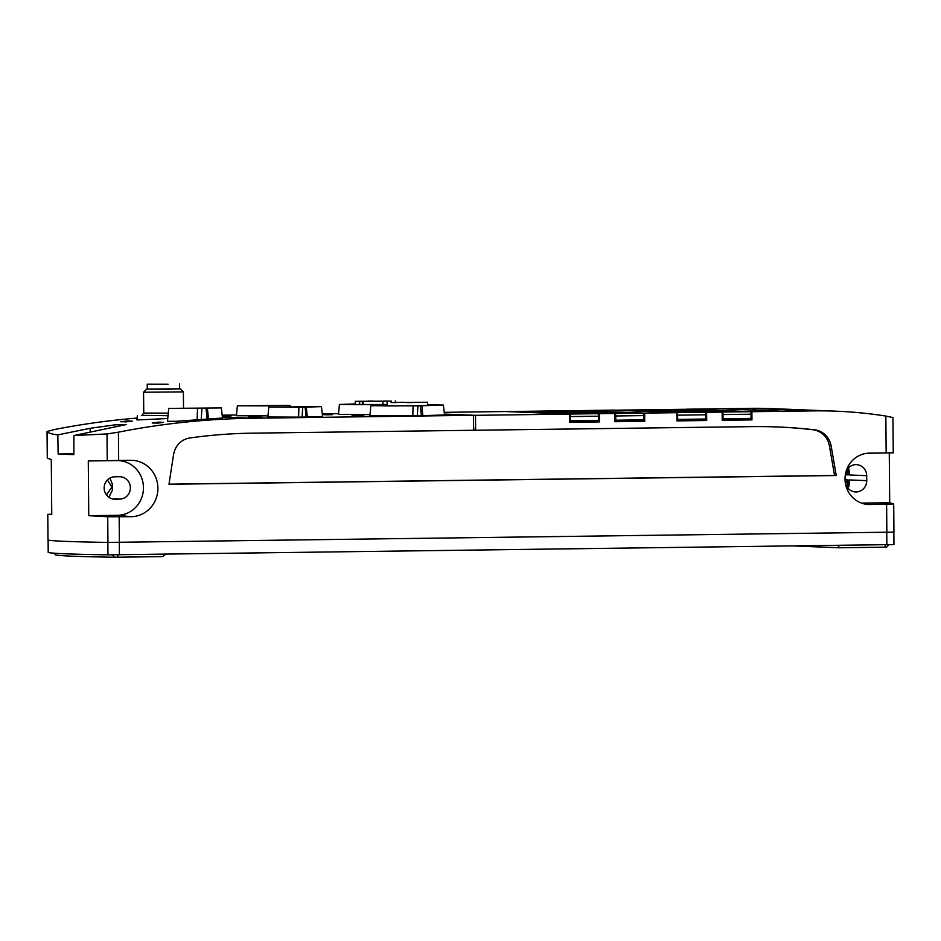 <?xml version="1.0" encoding="UTF-8"?>
<svg xmlns="http://www.w3.org/2000/svg" width="941" height="941" viewBox="0 0 941 941"><rect width="100%" height="100%" fill="white"/><g stroke="black" fill="none" stroke-linecap="round" stroke-linejoin="round"><path stroke-width="1.41" d="M129.046 420.956L124.977 421.274M128.929 420.968L124.977 421.321M126.376 421.109L129.046 420.909M123.247 421.486L127.67 420.85M122.165 421.78L120.73 421.721M122.448 421.744A804.531 770.597 -87.7 0 1 129.364 420.921L123.153 421.768M129.011 421.38L129.011 421.345A804.531 770.597 -87.7 0 1 130.399 421.18L132.34 421.039A804.531 770.597 92.3 0 0 126.388 421.744L126.659 421.756A804.531 770.597 92.3 0 0 125.694 421.874L125.694 421.921A804.437 770.503 92.3 0 1 126.659 421.803L126.659 421.756A804.437 770.503 92.3 0 1 132.34 421.098L132.34 421.039M125.694 421.921L124.859 421.839A804.531 770.597 -87.7 0 1 125.835 421.721L126.106 421.733A804.531 770.597 -87.7 0 1 130.67 421.192L129.011 421.345M160.476 422.203L156.406 422.521M160.358 422.227L156.406 422.58M157.817 422.356L160.476 422.156M154.677 422.732L159.111 422.109M153.595 423.027L152.171 422.98M153.877 422.991A804.531 770.597 -87.7 0 1 160.793 422.168L154.583 423.027M157.759 422.991L160.476 422.721C164.404 422.274 164.557 422.203 160.935 422.497L160.935 422.556C164.557 422.25 164.404 422.321 160.476 422.768L158.3 423.015A804.531 770.597 92.3 0 0 157.335 423.132L157.335 423.132A804.437 770.503 92.3 0 1 158.3 423.062L158.3 423.015M156.088 423.085L157.335 423.132L156.088 423.085A804.531 770.597 -87.7 0 1 157.429 422.921L160.982 422.627C163.075 422.391 163.158 422.356 161.217 422.509C163.158 422.356 163.075 422.391 160.982 422.627M795.933 409.535L794.957 409.5A461.984 442.493 92.3 0 0 788.029 409.406L788.287 409.523A461.878 442.399 -87.7 0 1 789.981 409.535M788.029 409.406L788.287 409.417A461.984 442.493 -87.7 0 1 791.193 409.441L791.193 409.488M797.18 409.582L796.909 409.57A461.984 442.493 92.3 0 0 789.981 409.476L790.252 409.488A461.984 442.493 -87.7 0 1 795.827 409.558L791.64 409.547A461.984 442.493 -87.7 0 1 798.568 409.641L798.297 409.629A461.984 442.493 92.3 0 0 792.71 409.547L797.18 409.606M789.981 409.476L790.252 409.594A461.878 442.399 -87.7 0 1 791.369 409.606L791.64 409.653A461.878 442.399 -87.7 0 1 798.568 409.747L798.568 409.641M255.834 417.204L257.599 417.263M252.753 417.286L255.799 417.463M252.494 417.181L253.964 417.157M248.495 417.122L258.163 417.216M226.64 416.134L230.957 416.063M226.64 416.193L223.852 416.181M224.405 415.946L226.44 415.969M222.276 415.981L225.534 415.934M359.297 415.898L361.073 415.969M356.227 415.981L363.861 415.934M355.957 415.875L357.427 415.863M351.969 415.816L360.438 415.887M331.044 414.675L330.115 414.675M327.868 414.652L328.997 414.628M73.927 435.518L126.553 424.509L115.084 424.85L90.124 428.308L57.824 434.883L58.142 453.997A439.835 6.399 -0.5 0 0 73.857 454.621L73.927 435.518L107.003 433.954L118.425 432.166A804.437 770.503 -87.7 0 1 251.823 418.251L473.452 415.299L444.434 414.146M222.182 415.181L236.497 415.005M322.269 413.875L338.537 413.664M251.823 418.192L222.394 417.028M370.001 414.628L338.478 414.369L339.43 404.465L387.21 404.548M422.838 415.651L421.862 405.747L443.399 405.077L444.528 414.969L417.298 415.804L369.907 415.616L370.86 405.712L413.064 405.865L412.805 415.781M267.962 415.863L236.414 415.746L237.379 405.842L290.016 405.383L237.379 405.842M307.295 417.016L306.307 407.112L321.446 406.63L322.575 416.522L302.085 417.145L267.856 417.004L268.808 407.088L298.897 407.206L298.626 417.122M324.527 414.628L325.998 414.605M326.798 414.805L332.479 414.675M225.534 415.887L222.535 415.91M222.57 416.134L226.463 416.016M473.546 426.179L473.923 430.178L475.628 430.249L475.499 415.322L569.634 414.087L569.705 422.297L599.452 421.909L599.37 413.699L614.908 413.499L614.991 421.709L644.726 421.321L644.656 413.111L676.873 412.687L676.944 420.898L706.691 420.509L706.609 412.299L722.147 412.099L722.217 420.298L751.965 419.909L751.894 411.699L814 410.888A461.878 442.399 -87.7 0 1 836.384 411.193A461.878 442.399 -87.7 0 1 885.834 416.075L886.163 452.903L869.049 453.127M867.167 453.256L893.256 452.833L892.95 417.545L885.834 416.075M792.745 409.453L772.091 408.629A461.878 442.399 92.3 0 0 749.706 408.335L687.6 409.194M614.908 413.499L550.614 410.935L535.088 411.182L599.37 413.699M676.873 412.687L612.579 410.123L580.362 410.594L644.656 413.111M722.147 412.099L657.853 409.535L642.327 409.782M706.609 412.299L642.315 409.735M756.117 410.158A126.259 36.24 -90.7 0 0 750.412 408.37L720.865 408.759L783.441 411.252L813 410.864A126.259 36.24 -90.7 0 0 812.448 410.852L783.171 411.241M750.412 408.37L813 410.864M751.894 411.699L687.6 409.147M569.634 414.087L505.341 411.535L444.234 412.334M137.115 418.075A804.437 770.503 92.3 0 0 54.131 429.602L47.05 431.543L47.297 458.243L47.05 431.543C48.414 433.107 52.002 434.213 57.824 434.883M475.628 430.249L751.93 426.626A536.405 513.774 -87.7 0 1 777.925 426.979A536.405 513.774 -87.7 0 1 814.53 429.802A19.902 19.067 -87.7 0 1 831.126 445.928A4718.374 4519.364 -87.7 0 1 836.243 475.534L168.992 484.262A4718.374 4519.364 -87.7 0 1 173.591 454.527A19.902 19.067 -87.7 0 1 189.906 437.977A536.405 513.774 -87.7 0 1 252.435 433.166L473.582 430.272L473.452 415.299M131.14 516.691A28.195 27.007 -87.7 0 0 157.9 488.144A28.195 27.007 -87.7 0 0 130.646 460.302L88.289 460.961L88.76 515.692L107.721 516.75L131.14 516.691L117.484 515.315L88.76 515.692M47.297 458.243L51.285 459.49L51.755 514.221L47.768 514.362L47.991 540.028A439.835 6.399 -0.5 0 0 50.438 540.428A439.835 6.399 -0.5 0 0 94.171 542.169A439.835 6.399 -0.5 0 0 107.944 542.416L893.95 532.135L893.703 503.988L889.704 502.729L861.427 503.094M869.413 453.127A25.713 24.619 -87.7 0 0 869.237 453.127A25.713 24.619 -87.7 0 0 845.042 477.852A25.713 24.619 -87.7 0 0 867.19 504.411A25.713 24.619 -87.7 0 0 869.872 504.529L893.691 503.976M475.499 415.322L444.423 414.087M847.994 488.226L849.452 483.18L848.958 479.922L866.743 480.639L866.696 475.664A11.198 10.727 -87.7 0 0 845.994 471.747M845.265 475.264A11.198 10.727 -87.7 0 0 845.253 475.934L845.3 480.91A11.198 10.727 -87.7 0 0 855.581 491.967A11.198 10.727 -87.7 0 0 866.743 480.639M848.864 468.889L848.911 474.946L849.358 471.782L848.417 467.889M847.429 469.065L847.488 474.899L846.053 471.594M161.499 422.25L154.583 423.074M130.07 421.003L123.153 421.815M221.358 407.935L222.511 418.027L176.296 421.286L167.486 421.286L168.71 408.394L221.358 407.935L168.71 408.394M167.745 418.522L136.963 419.945M222.394 417.075L251.823 418.251M108.85 497.271L112.355 490.296L112.297 483.874L109.885 478.087M106.451 494.954L111.85 487.05L107.403 479.969M794.475 545.98L839.501 547.78L886.61 547.133L888.963 544.745L886.61 547.133M845.7 483.85L847.523 479.875L847.594 487.732M119.531 476.722L114.767 476.793A11.198 10.727 -87.7 0 0 104.145 487.838A11.198 10.727 -87.7 0 0 114.955 499.177L119.73 499.118A11.198 10.727 -87.7 0 0 130.352 488.061A11.198 10.727 -87.7 0 0 119.531 476.722M889.269 452.974L889.704 502.729M893.256 452.833L886.163 452.903M50.438 540.428A433.448 6.305 -0.5 0 0 94.171 542.169M48.214 552.473L48.109 540.063L48.214 552.473A433.448 6.305 -0.5 0 0 107.956 554.849L893.938 544.568M55.59 554.884L53.849 553.179L55.59 554.884A427.261 6.211 -0.5 0 0 114.508 557.237L162.711 556.625L165.698 554.214M837.855 545.415L839.501 547.78M777.066 426.943A536.405 513.774 -87.7 0 1 812.812 429.731A19.902 19.067 -87.7 0 1 829.409 445.858A4718.374 4519.364 -87.7 0 1 834.538 475.464L836.243 475.534M834.538 475.464L169.004 484.168M88.289 460.961L117.002 460.584A27.371 26.219 -87.7 0 1 143.455 487.614A27.371 26.219 -87.7 0 1 117.484 515.315M73.857 453.785L58.142 453.997M355.298 403.889L339.43 404.465M387.21 404.465L357.098 404.677L344.23 404.43L355.298 403.971M421.862 405.747L420.321 405.853L421.415 415.757M443.399 405.077L427.532 404.783M387.21 405.124L370.86 405.712M420.321 405.853L413.064 405.865M427.532 404.865L438.6 405.124L416.169 405.759L388.527 405.924L375.659 405.677L387.21 405.218M269.408 405.842L243.79 405.783L269.408 405.842M306.307 407.112L305.096 407.194L306.201 417.086M321.446 406.63L268.808 407.088M305.096 407.194L298.897 407.206M300.838 407.088L275.231 407.041L300.838 407.088M142.303 415.346L168.016 415.722M197.139 419.933L197.481 408.535M208.49 419.168L207.42 408.406M200.751 408.394L175.132 408.347L200.751 408.394M167.545 384.199L148.972 384.163L167.545 384.199M168.051 384.222L147.231 384.175L168.051 384.222M179.578 383.893L179.613 388.868L168.086 389.198L147.278 389.151L147.231 384.175M179.613 388.798L147.278 389.08M180.296 388.856L183.377 391.891L143.573 392.232L143.75 413.064L141.75 415.51M391.374 401.078L355.275 401.337L391.374 401.078M395.596 402.348L395.585 400.925M359.662 404.677L359.638 401.478M362.367 404.677L362.332 401.419M363.191 404.677L363.167 401.501M382.952 404.524L382.916 401.372M387.151 404.477L387.127 401.219M391.08 402.372L391.068 401.219M395.326 402.348L395.314 401.066M388.657 401.042L383.857 401.042L388.657 401.042M373.177 401.066L368.366 401.054L373.177 401.066M364.826 401.36L360.027 401.348L364.826 401.36M380.317 401.348L375.518 401.337L380.317 401.348M376.741 401.207L371.942 401.195L376.741 401.207M391.397 402.501L427.508 402.23L391.397 402.501M387.221 405.924L387.198 402.654M420.086 402.301L415.287 402.289L420.086 402.301M404.606 402.313L399.796 402.301L404.606 402.313M396.255 402.607L391.456 402.595L396.255 402.607M411.746 402.595L406.947 402.583L411.746 402.595M408.171 402.454L403.371 402.442L408.171 402.454M699.857 410.382A7.469 2.141 -90.7 0 0 699.822 410.382A7.469 2.141 -90.7 0 0 699.786 410.382L684.213 410.582L735.744 411.805M751.436 419.898L722.217 420.274L751.965 419.909M654.571 410.97A7.469 2.141 -90.7 0 0 654.548 410.97A7.469 2.141 -90.7 0 0 654.513 410.97L638.927 411.182L690.471 412.405M706.162 420.486L676.944 420.862L706.691 420.509M576.986 411.993L592.618 411.782A7.469 2.141 -90.7 0 0 592.583 411.782A7.469 2.141 -90.7 0 0 592.548 411.782M576.974 411.993L628.506 413.217M644.197 421.297L614.979 421.674L644.726 421.321M531.712 412.581L547.333 412.381A7.469 2.141 -90.7 0 0 547.309 412.381A7.469 2.141 -90.7 0 0 547.274 412.381M531.689 412.581L583.232 413.805M599.452 421.909L569.705 422.274L598.911 421.886M750.224 419.909L750.471 419.18M722.217 419.851L750.377 419.368M720.865 412.04L722.253 412.052A2.494 0.718 -90.7 0 1 722.982 414.569L723.017 418.804L722.253 419.733M750.942 419.168L722.817 419.533L750.942 419.168L751.106 414.205A2.494 0.718 -90.7 0 0 750.365 411.688L720.935 412.005L749.048 411.629M704.844 420.498L705.091 419.768M675.497 412.629L676.873 412.652A2.494 0.718 -90.7 0 1 677.614 415.169L677.649 419.392L676.944 420.18M705.562 419.768L677.438 420.133L705.562 419.768L705.726 414.793A2.494 0.718 -90.7 0 0 704.997 412.276L675.556 412.593L703.68 412.229M642.985 421.309L643.232 420.58M614.979 421.25L643.138 420.768M613.626 413.44L615.014 413.452A2.494 0.718 -90.7 0 1 615.743 415.969L615.779 420.204L615.014 421.133M643.703 420.568L615.579 420.945L643.703 420.568L643.867 415.604A2.494 0.718 -90.7 0 0 643.126 413.087L613.697 413.405L641.809 413.04M597.606 421.909L597.853 421.168M568.258 414.04L569.634 414.052A2.494 0.718 -90.7 0 1 570.375 416.569L570.411 420.792L569.705 421.58M598.323 421.168L570.199 421.533L598.323 421.168L598.488 416.204A2.494 0.718 -90.7 0 0 597.758 413.687L568.317 414.005L596.441 413.628M689.177 410.523L688.812 409.241L687.506 409.182A2.494 0.718 -90.7 0 0 687.495 409.182A2.494 0.718 -90.7 0 0 687.483 409.182M660.77 409.653L659.382 409.558A2.494 0.718 -90.7 0 0 659.37 409.558A2.494 0.718 -90.7 0 0 659.253 409.594M643.903 411.111L643.538 409.829L642.221 409.782A2.494 0.718 -90.7 0 0 642.209 409.782A2.494 0.718 -90.7 0 0 642.197 409.782M615.496 410.241L614.108 410.147A2.494 0.718 -90.7 0 0 614.097 410.147A2.494 0.718 -90.7 0 0 613.967 410.182M553.531 411.052L552.144 410.958A2.494 0.718 -90.7 0 0 552.132 410.958L580.268 410.594A2.494 0.718 -90.7 0 0 580.256 410.594A2.494 0.718 -90.7 0 0 580.244 410.594L581.573 410.641L581.938 411.923M580.256 410.594L552.132 410.958A2.494 0.718 -90.7 0 0 552.014 410.994M508.258 411.652L506.87 411.546A2.494 0.718 -90.7 0 0 506.858 411.546L534.982 411.182A2.494 0.718 -90.7 0 0 534.97 411.182L536.299 411.229L536.664 412.511M534.97 411.182L506.858 411.546A2.494 0.718 -90.7 0 0 506.74 411.582M791.193 409.441L795.851 409.535M325.115 414.558L329.185 414.546L325.115 414.616M328.997 414.581L330.197 414.675M330.197 414.628L331.056 414.616M322.657 414.652L326.056 414.675M326.056 414.616L328.021 414.652M324.998 414.746L326.798 414.769M360.438 415.828L361.626 415.922M361.626 415.887L362.497 415.91M362.497 415.875L354.381 415.957M354.381 415.91L357.498 415.922M357.498 415.875L358.58 415.969M358.58 415.91L359.45 415.898M225.722 415.851L222.276 415.851L225.722 415.851M222.276 415.851L224.346 415.84M224.346 415.793L222.252 415.828M222.594 415.922L223.687 416.016M223.687 415.969L224.546 415.957M222.57 416.087L225.711 416.04M226.216 416.016L222.276 416.028M226.358 416.122L229.945 416.063L226.358 416.122M258.163 417.181L259.022 417.216M259.022 417.169L250.918 417.263M250.906 417.216L254.023 417.228M254.023 417.169L255.117 417.263M255.117 417.216L255.976 417.204M254.976 417.369L260.386 417.228M255.799 417.404L256.764 417.439M256.764 417.392L262.445 417.31M124.859 421.839L125.694 421.874M160.476 422.721C164.404 422.274 164.557 422.203 160.935 422.497L160.935 422.556M795.027 409.511L792.028 409.453A461.984 442.493 92.3 0 1 794.38 409.488L795.074 409.511M155.136 422.885L160.123 422.297A804.531 770.597 -87.7 0 0 155.136 422.885M123.706 421.639L128.682 421.05A804.531 770.597 -87.7 0 0 123.706 421.639M155.441 422.897A804.437 770.503 -87.7 0 1 160.123 422.344L160.488 422.356M124.012 421.65A804.437 770.503 -87.7 0 1 128.682 421.098L129.058 421.109M814 410.888L749.706 408.335M118.425 432.166L118.672 460.455M119.166 516.844L119.389 542.381M886.61 504.317L886.857 532.347M845.336 474.805L847.488 474.899M845.289 479.781L847.523 479.875M848.958 479.922L849.005 486.179M848.911 474.946L866.696 475.664M107.721 516.75L107.944 542.416M107.003 433.954L107.227 460.631M112.108 498.812L119.73 499.118M113.873 499.13L114.955 499.177M886.751 532.347L886.857 544.78M107.85 542.416L107.956 554.849M119.272 542.381L119.389 554.814M118.037 554.837L117.366 557.225M112.426 554.872L114.508 557.237M885.516 544.792L884.846 547.18M829.409 445.858L831.126 445.928M812.812 429.731L814.53 429.802M869.872 504.529L864.556 504M130.646 460.302L117.002 460.584M90.124 428.308L90.195 432.037M417.933 405.889L417.298 415.804M302.708 407.23L302.085 417.145M168.016 415.663L141.832 415.499M207.22 419.38L206.008 408.5M201.209 419.792L201.915 408.547M168.263 413.134L143.75 413.064M723.017 418.804L751.141 418.427M722.982 414.569L751.106 414.205M722.253 412.052L750.365 411.688M676.944 420.321L704.997 419.957M677.649 419.392L705.762 419.027M677.614 415.169L705.726 414.793M676.873 412.652L704.997 412.276M615.779 420.204L643.903 419.839M615.743 415.969L643.867 415.604M615.014 413.452L643.126 413.087M569.705 421.733L597.758 421.368M570.411 420.792L598.523 420.427M570.375 416.569L598.488 416.204M569.634 414.052L597.758 413.687M666.51 409.876L689 409.582M660.7 409.606L688.812 409.241M621.236 410.476L643.726 410.182M615.414 410.194L643.538 409.829M559.272 411.288L581.761 410.994M553.461 411.005L581.573 410.641M513.998 411.876L536.488 411.582M508.175 411.605L536.299 411.229M798.568 409.688L836.384 411.193M47.768 514.362L47.991 540.028M893.844 532.159L893.95 544.58M290.016 405.383L290.146 406.524M137.362 415.604L136.939 419.945M146.596 389.151L143.573 392.232M183.377 391.891L183.519 407.924M355.298 404.677L355.275 401.337M427.532 405.571L427.508 402.23"/></g></svg>
